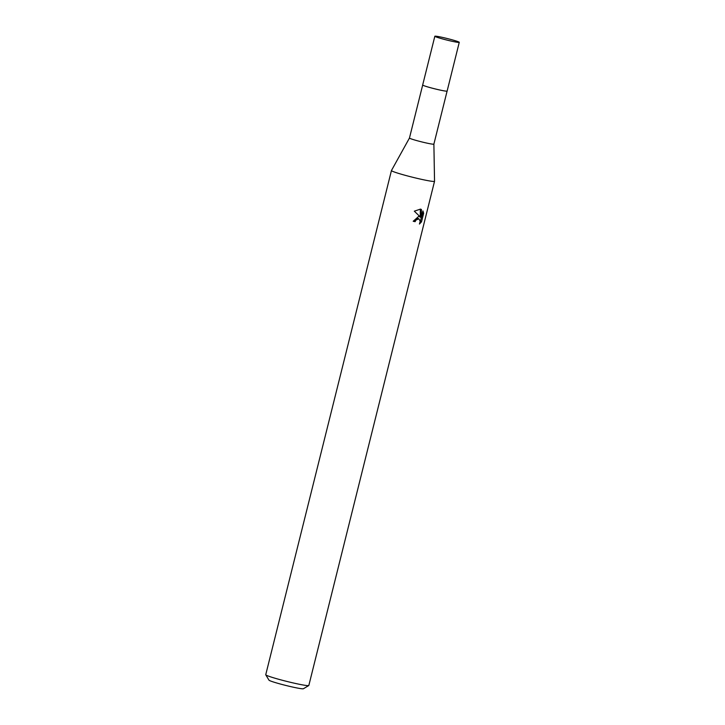 <?xml version="1.0" encoding="UTF-8"?>
<svg xmlns="http://www.w3.org/2000/svg" width="725" height="725" viewBox="0 0 725 725"><rect width="100%" height="100%" fill="white"/><g stroke="black" fill="none" stroke-linecap="round" stroke-linejoin="round"><path stroke-width="1.09" d="M422.702 85.061A12.579 0.788 14 0 0 430.26 87.653A12.579 0.788 14 0 0 443.165 90.698A12.579 0.788 14 0 0 447.071 91.133M391.446 170.538A22.203 1.396 14 0 1 391.455 170.52L409.471 138.022A12.579 0.788 14 0 0 409.462 138.031A12.579 0.788 14 0 0 416.685 140.578A12.579 0.788 14 0 0 429.943 143.731A12.579 0.788 14 0 0 433.885 144.121A12.579 0.788 14 0 0 433.885 144.103L434.538 181.259A22.203 1.396 14 0 1 434.538 181.286L308.832 685.46A22.203 1.396 14 0 1 308.768 685.542A22.203 1.396 14 0 1 301.872 684.772A22.203 1.396 14 0 1 279.089 679.388A22.203 1.396 14 0 1 265.758 674.812A22.203 1.396 14 0 1 265.74 674.721L391.446 170.538A22.203 1.396 14 0 0 404.178 175.033A22.203 1.396 14 0 0 427.578 180.588A22.203 1.396 14 0 0 434.538 181.286M418.642 216.431L420.455 217.101L414.31 211.174L420.464 209.117L421.415 209.443L421.225 217.781L422.938 210.903L423.636 213.322L421.524 221.805L419.44 224.052L420.21 221.207L418.851 218.778L415.824 220.173L415.135 221.678A22.203 1.396 -166 0 1 413.196 221.27L418.642 216.431M265.758 674.812L268.993 680.168A17.763 1.115 14 0 0 279.66 683.829A17.763 1.115 14 0 0 297.884 688.134A17.763 1.115 14 0 0 303.394 688.75L308.768 685.542M413.223 221.17A20.726 1.305 14 0 0 414.156 221.361L414.845 219.865L417.881 218.47L418.851 218.778M414.156 221.361L415.135 221.678M420.147 222.013L422.612 212.996L423.636 213.322M420.5 221.478L421.524 221.805M419.005 216.458L420.464 217.101M422.612 212.996L422.557 212.461M421.225 217.781L420.255 217.038M420.255 216.875L420.364 209.09M420.446 209.135L421.406 209.443M434.846 36.25L422.675 84.988A12.597 0.788 14 0 0 425.901 86.357A12.597 0.788 14 0 0 439.25 89.873A12.597 0.788 14 0 0 447.126 91.078L459.26 42.34A12.579 0.788 14 0 0 456.043 40.972A12.579 0.788 14 0 0 442.703 37.455A12.579 0.788 14 0 0 434.846 36.25A12.579 0.788 14 0 0 438.063 37.609A12.579 0.788 14 0 0 451.403 41.135A12.579 0.788 14 0 0 459.26 42.34M447.098 91.114L433.885 144.121M422.684 85.024L409.462 138.031"/></g></svg>
